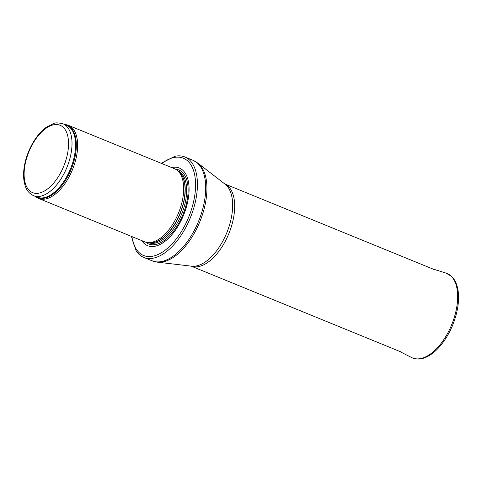 <?xml version="1.0" encoding="UTF-8"?>
<svg xmlns="http://www.w3.org/2000/svg" width="482" height="482" viewBox="0 0 482 482"><rect width="100%" height="100%" fill="white"/><g stroke="black" fill="none" stroke-linecap="round" stroke-linejoin="round"><path stroke-width="0.72" d="M35.499 196.499A39.464 20.461 -67.8 0 0 38.596 198.433A39.464 20.461 -67.8 0 0 72.475 169.646A39.464 20.461 -67.8 0 0 68.468 125.374A39.464 20.461 -67.8 0 0 64.901 124.579M38.596 198.433L144.642 241.783A39.464 20.461 -67.8 0 0 147.914 242.554A39.464 20.461 -67.8 0 0 178.515 212.996A39.464 20.461 -67.8 0 0 177.388 170.465A39.464 20.461 -67.8 0 0 174.508 168.724L68.468 125.374M141.744 240.602A41.934 21.738 -67.8 0 0 183.6 215.074A41.934 21.738 -67.8 0 0 171.616 167.537M131.357 236.355L136.207 250.929A54.267 28.131 -67.8 0 0 143.75 257.412A54.267 28.131 -67.8 0 0 190.324 217.828A54.267 28.131 -67.8 0 0 184.817 156.951A54.267 28.131 -67.8 0 0 174.894 156.288L161.229 163.29M33.583 195.716A38.849 20.142 -67.8 0 0 66.932 167.381A38.849 20.142 -67.8 0 0 62.985 123.796C58.111 122.711 55.093 122.597 53.936 123.458L46.465 127.158C41.434 130.797 36.939 135.966 32.987 142.684C29.529 148.619 26.974 154.915 25.317 161.566C23.51 169.001 23.124 175.725 24.148 181.744C25.54 187.552 26.588 192.047 33.583 195.716L37.144 197.174A38.849 20.142 -67.8 0 0 70.493 168.833A38.849 20.142 -67.8 0 0 66.546 125.254L62.985 123.796M25.763 161.362A36.385 18.864 112.2 0 1 63.925 128.019A36.385 18.864 112.2 0 1 49.315 187.498A36.385 18.864 112.2 0 1 25.763 161.362M36.18 196.783A39 20.22 -67.8 0 0 71.228 169.14A39 20.22 -67.8 0 0 65.582 124.856M147.914 242.554L149.812 242.711A38.885 20.16 -67.8 0 0 179.955 213.586A38.885 20.16 -67.8 0 0 178.846 171.682L177.388 170.465M149.155 242.657A38.849 20.142 -67.8 0 0 180.141 213.665A38.849 20.142 -67.8 0 0 178.34 171.261M148.221 242.585L148.221 242.585A38.849 20.142 -67.8 0 0 181.569 214.243A38.849 20.142 -67.8 0 0 177.623 170.664L177.623 170.664M145.594 242.121A39.976 20.726 -67.8 0 0 182.877 214.779A39.976 20.726 -67.8 0 0 175.424 169.152M131.899 236.578A52.538 27.239 -67.8 0 0 167.935 247.935A52.538 27.239 -67.8 0 0 195.439 180.654A52.538 27.239 -67.8 0 0 161.771 163.512M143.75 257.412L152.029 260.792A54.267 28.131 -67.8 0 0 198.602 221.208A54.267 28.131 -67.8 0 0 193.095 160.331L184.817 156.951M197.855 163.091L225.142 184.232A44.73 23.19 -67.8 0 1 226.793 232.734A44.73 23.19 -67.8 0 1 191.637 266.191L157.355 262.16A54.068 28.028 -67.8 0 0 199.849 221.72A54.068 28.028 -67.8 0 0 197.855 163.091L193.095 160.331M191.191 266.136A44.398 23.016 -67.8 0 0 228.872 233.583A44.398 23.016 -67.8 0 0 224.787 183.955M398.56 350.92L411.616 357.548A45.633 23.66 -67.8 0 0 455.598 312.716A45.633 23.66 -67.8 0 0 446.121 273.143L432.161 268.727M157.355 262.16L152.029 260.792M191.161 266.13L400.494 351.709M224.763 183.937L434.095 269.516M411.616 357.548C416.424 359.831 421.702 359.506 427.456 356.572C432.047 354.192 436.457 350.48 440.675 345.425C448.091 336.334 453.363 325.663 456.496 313.408C458.647 304.576 459.117 296.617 457.9 289.537C456.912 283.97 454.851 279.632 451.718 276.523L446.121 273.143"/></g></svg>
